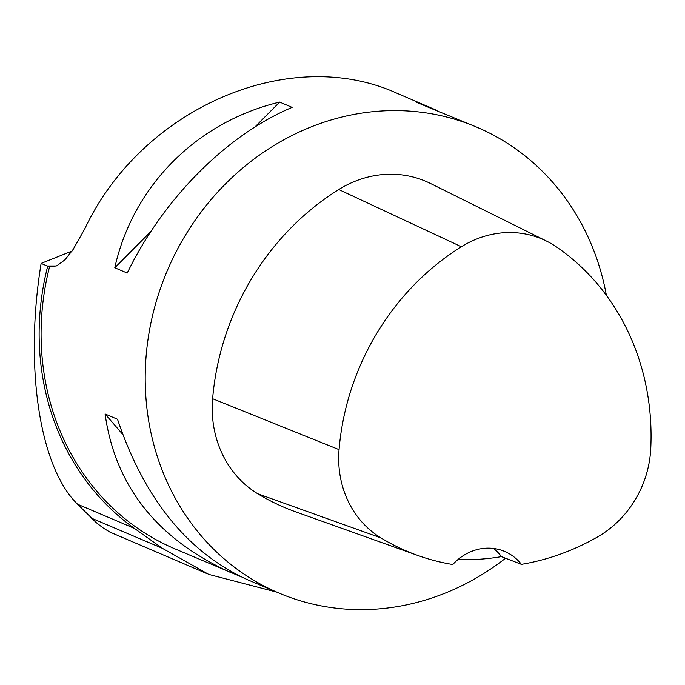 <?xml version="1.0" encoding="UTF-8"?>
<svg xmlns="http://www.w3.org/2000/svg" width="685" height="685" viewBox="0 0 685 685"><rect width="100%" height="100%" fill="white"/><g stroke="black" fill="none" stroke-linecap="round" stroke-linejoin="round"><path stroke-width="1.03" d="M206.844 573.593L109.84 532.065L102.93 527.818L96.285 522.655L77.593 504.246C39.439 467.281 24.283 367.169 41.117 263.408L72.019 251.061M41.117 263.408L47.693 266.182L52.471 266.688L56.958 265.694L64.938 259.82L73.141 249.426L84.777 228.833C141.564 108.393 288.779 44.328 396.692 93.117L436.139 110.079M240.007 576.325L174.744 548.779A253.09 228.807 -67 0 1 49.68 266.251M47.693 266.182A254.983 230.528 113 0 0 134.457 528.418L162.251 548.257L208.754 574.415L276.714 592.123M606.388 295.355A253.09 228.807 113 0 0 476.906 127.213A253.09 228.807 113 0 0 153.8 310.51A253.09 228.807 113 0 0 278.863 593.039A253.09 228.807 113 0 0 505.573 558.241M476.906 127.213L428.142 107.177L415.701 101.885L429.084 106.886M114.789 267.767C132.941 185.935 196.681 121.896 279.694 102.082L292.135 107.374C226.881 134.739 163.141 198.778 127.23 273.05L114.789 267.767L150.828 231.556M231.05 572.711C157.25 539.258 115.26 486.341 105.079 413.98L117.52 419.271C144.21 498.646 187.382 552.067 247.054 579.519L278.863 593.039M650.75 448.778A245.453 221.914 113 0 0 556.46 246.917A99.933 90.343 113 0 0 546.562 241.103A99.933 90.343 113 0 0 461.399 246.737A245.453 221.914 113 0 0 339.058 449.643A99.933 90.343 113 0 0 380.98 537.939A245.453 221.914 113 0 0 417.73 555.449A245.453 221.914 113 0 0 452.785 564.526A50.621 45.758 113 0 1 504.699 551.468A50.621 45.758 113 0 1 521.413 564.354A245.453 221.914 113 0 0 597.611 536.903A99.933 90.343 113 0 0 650.75 448.778M546.562 241.103L430.437 183.452A107.562 97.244 113 0 0 338.775 189.522A253.09 228.807 113 0 0 212.624 398.73A107.562 97.244 113 0 0 257.748 493.774A253.09 228.807 113 0 0 295.637 511.832L417.73 555.449M521.413 564.354L501.403 556.64A246.788 223.122 -67 0 1 457.948 559.568M501.403 556.64A50.621 45.758 113 0 0 493.628 548.479M254.871 127.016L279.694 102.082M122.666 434.316L105.079 413.98M56.273 265.968L47.171 265.977M461.399 246.737L338.775 189.522M339.058 449.643L212.624 398.73M380.98 537.939L257.748 493.774M91.482 518.177L162.251 548.257M77.593 504.246L134.457 528.418"/></g></svg>
